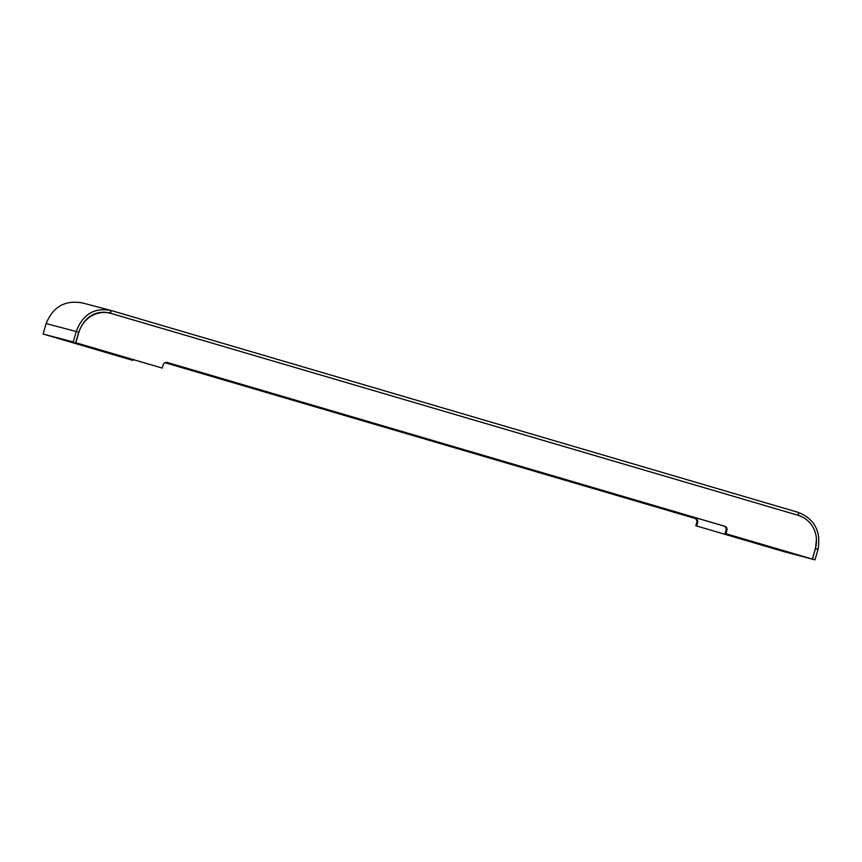 <?xml version="1.0" encoding="UTF-8"?>
<svg xmlns="http://www.w3.org/2000/svg" width="862" height="862" viewBox="0 0 862 862"><rect width="100%" height="100%" fill="white"/><g stroke="black" fill="none" stroke-linecap="round" stroke-linejoin="round"><path stroke-width="1.29" d="M105.746 312.216L107.2 312.604M74.962 342.483L162.239 368.096L74.962 342.483M132.112 360.165L45.697 334.779L132.112 360.165M166.84 362.374L723.897 526.035A3.405 3.222 -75.3 0 1 726.041 530.216L725.093 533.481L812.36 559.093L815.398 548.415A27.045 25.58 104.7 0 0 798.6 515.508L798.255 512.373C814.579 519.01 821.163 531.358 817.995 549.396L814.956 559.858L782.351 551.206L814.956 559.858M82.601 302.993C65.286 299.76 53.132 306.613 46.139 323.552L78.744 332.204C84.53 316.666 95.003 310.277 110.164 313.068L110.929 310.449L798.255 512.373L110.939 310.449L110.756 313.423A27.045 25.58 104.7 0 0 110.347 313.315A27.045 25.58 104.7 0 0 78.981 332.064M110.034 313.121L798.557 515.422M725.093 533.481L812.36 559.093M78.905 332.118L75.824 342.71M725.944 533.707L726.892 530.442A3.405 3.222 104.7 0 0 724.759 526.262L167.228 362.46A3.405 3.222 104.7 0 0 163.187 364.831L162.239 368.096M110.347 313.315L109.496 313.089A27.045 25.58 104.7 0 0 94.195 314.027M109.517 312.884L108.86 312.723M46.139 323.552L43.1 334.014L73.227 341.945L76.265 331.482C82.666 314.393 94.217 307.378 110.929 310.449L81.858 302.777M43.1 334.014L73.227 341.945M78.744 332.204L75.705 342.677M783.321 550.592L783.084 551.389L696.679 526.003L697.627 522.738A3.405 3.222 104.7 0 0 695.483 518.558L164.933 362.686L695.483 518.558M783.084 551.389L696.679 526.003M695.817 525.777L696.765 522.512A3.405 3.222 104.7 0 0 694.632 518.331M133.201 359.594L132.963 360.391M798.578 515.336L803.168 517.426M816.443 539.396L815.517 548.663L817.995 549.396M815.398 548.631L812.478 559.136M104.011 312.119L104.722 312.335M103.505 312.119L104.151 312.303M696.765 522.512L697.627 522.738M723.897 526.035L724.759 526.262M726.041 530.216L726.892 530.442"/></g></svg>
